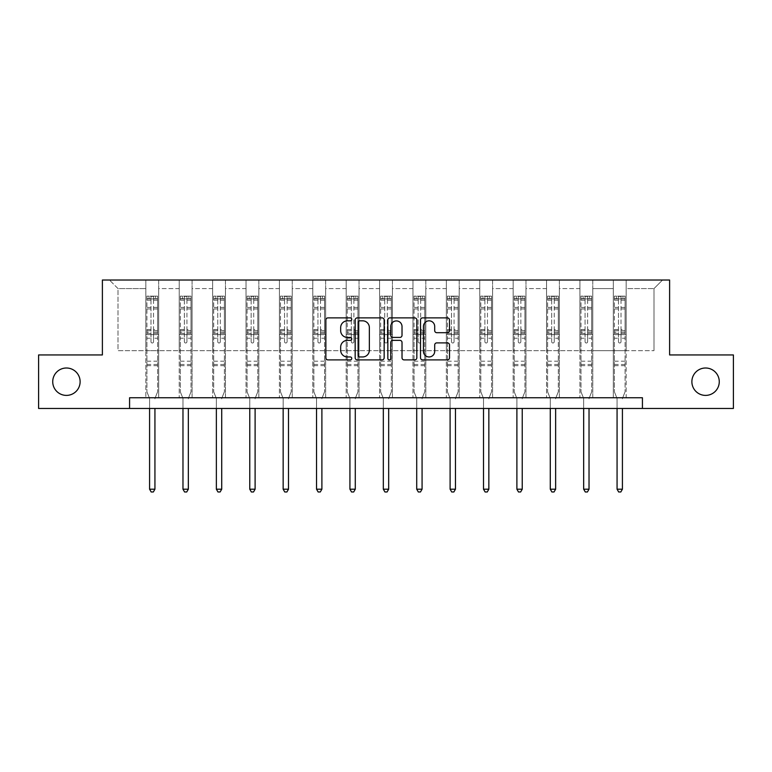 <?xml version="1.0" encoding="UTF-8"?>
<svg xmlns="http://www.w3.org/2000/svg" width="772" height="772" viewBox="0 0 772 772"><rect width="100%" height="100%" fill="white"/><g stroke="black" fill="none" stroke-linecap="round" stroke-linejoin="round"><path stroke-width="0.58" stroke-dasharray="3.86 2.9" d="M351.752 319.347A1.467 1.467 0 0 0 350.285 317.881L327.955 317.881A2.104 2.104 0 0 0 325.861 319.975L325.861 357.793A2.104 2.104 0 0 0 327.955 359.897L350.285 359.897A1.467 1.467 0 0 0 351.752 358.43A1.467 1.467 0 0 0 350.285 356.953L347.39 356.953A6.726 6.726 0 0 1 340.674 350.237L340.674 347.082A6.726 6.726 0 0 1 347.39 340.356L350.285 340.356A1.467 1.467 0 0 0 351.752 338.889A1.467 1.467 0 0 0 350.285 337.422L347.39 337.422A6.726 6.726 0 0 1 340.674 330.696L340.674 327.54A6.726 6.726 0 0 1 347.39 320.824L350.285 320.824A1.467 1.467 0 0 0 351.752 319.347M691.876 381.696A13.703 13.703 0 0 0 705.569 395.399A13.703 13.703 0 0 0 719.272 381.696A13.703 13.703 0 0 0 705.569 368.003A13.703 13.703 0 0 0 691.876 381.696M52.728 381.696A13.703 13.703 0 0 0 66.431 395.399A13.703 13.703 0 0 0 80.124 381.696A13.703 13.703 0 0 0 66.431 368.003A13.703 13.703 0 0 0 52.728 381.696M642.429 408.456L642.429 397.754L642.429 408.456L733.4 408.456L733.4 354.946L669.613 354.946L669.613 280.024L102.386 280.024L102.386 354.946L38.6 354.946L38.6 408.456L129.571 408.456L129.571 397.754L642.429 397.754L129.571 397.754L642.429 397.754L642.429 408.456L129.571 408.456L129.571 397.754L129.571 408.456M613.315 280.024L662.55 280.024L626.16 280.024L626.16 350.662L653.99 350.662L626.16 350.662L626.16 288.583L653.99 288.583L626.16 288.583L626.16 280.024L626.16 397.754L613.315 397.754L626.16 397.754L613.315 397.754L626.16 397.754L626.16 280.024L592.771 280.024L613.315 280.024L613.315 350.662L592.771 350.662L613.315 350.662L613.315 288.583L592.771 288.583L592.771 350.662L592.771 288.583L613.315 288.583L613.315 280.024L613.315 397.754L613.315 334.604L613.315 350.662L626.16 350.662L613.315 350.662L613.315 334.604L626.16 334.604L613.315 334.604L613.315 397.754L613.315 280.024M579.926 280.024L592.771 280.024L592.771 397.754L579.926 397.754L592.771 397.754L579.926 397.754L592.771 397.754L592.771 280.024L559.382 280.024L579.926 280.024L579.926 350.662L559.382 350.662L579.926 350.662L579.926 288.583L559.382 288.583L559.382 350.662L559.382 288.583L579.926 288.583L579.926 280.024L579.926 397.754L579.926 334.604L579.926 350.662L592.771 350.662L579.926 350.662L579.926 334.604L592.771 334.604L579.926 334.604L579.926 397.754L579.926 280.024M546.537 280.024L559.382 280.024L559.382 397.754L546.537 397.754L559.382 397.754L546.537 397.754L559.382 397.754L559.382 280.024L525.983 280.024L546.537 280.024L546.537 350.662L525.983 350.662L546.537 350.662L546.537 288.583L525.983 288.583L525.983 350.662L525.983 288.583L546.537 288.583L546.537 280.024L546.537 397.754L546.537 334.604L546.537 350.662L559.382 350.662L546.537 350.662L546.537 334.604L559.382 334.604L546.537 334.604L546.537 397.754L546.537 280.024M513.148 280.024L525.983 280.024L525.983 397.754L513.148 397.754L525.983 397.754L513.148 397.754L525.983 397.754L525.983 280.024L492.594 280.024L513.148 280.024L513.148 350.662L492.594 350.662L513.148 350.662L513.148 288.583L492.594 288.583L492.594 350.662L492.594 288.583L513.148 288.583L513.148 280.024L513.148 397.754L513.148 334.604L513.148 350.662L525.983 350.662L513.148 350.662L513.148 334.604L525.983 334.604L513.148 334.604L513.148 397.754L513.148 280.024M479.75 280.024L492.594 280.024L492.594 397.754L479.75 397.754L492.594 397.754L479.75 397.754L492.594 397.754L492.594 280.024L459.205 280.024L479.75 280.024L479.75 350.662L459.205 350.662L479.75 350.662L479.75 288.583L459.205 288.583L459.205 350.662L459.205 288.583L479.75 288.583L479.75 280.024L479.75 397.754L479.75 334.604L479.75 350.662L492.594 350.662L479.75 350.662L479.75 334.604L492.594 334.604L479.75 334.604L479.75 397.754L479.75 280.024M446.361 280.024L459.205 280.024L459.205 397.754L446.361 397.754L459.205 397.754L446.361 397.754L459.205 397.754L459.205 280.024L425.816 280.024L446.361 280.024L446.361 350.662L425.816 350.662L446.361 350.662L446.361 288.583L425.816 288.583L425.816 350.662L425.816 288.583L446.361 288.583L446.361 280.024L446.361 397.754L446.361 334.604L446.361 350.662L459.205 350.662L446.361 350.662L446.361 334.604L459.205 334.604L446.361 334.604L446.361 397.754L446.361 280.024M412.972 280.024L425.816 280.024L425.816 397.754L412.972 397.754L425.816 397.754L412.972 397.754L425.816 397.754L425.816 280.024L392.417 280.024L412.972 280.024L412.972 350.662L392.417 350.662L412.972 350.662L412.972 288.583L392.417 288.583L392.417 350.662L392.417 288.583L412.972 288.583L412.972 280.024L412.972 397.754L412.972 334.604L412.972 350.662L425.816 350.662L412.972 350.662L412.972 334.604L425.816 334.604L412.972 334.604L412.972 397.754L412.972 280.024M379.583 280.024L392.417 280.024L392.417 397.754L379.583 397.754L392.417 397.754L379.583 397.754L392.417 397.754L392.417 280.024L359.028 280.024L379.583 280.024L379.583 350.662L359.028 350.662L379.583 350.662L379.583 288.583L359.028 288.583L359.028 350.662L359.028 288.583L379.583 288.583L379.583 280.024L379.583 397.754L379.583 334.604L379.583 350.662L392.417 350.662L379.583 350.662L379.583 334.604L392.417 334.604L379.583 334.604L379.583 397.754L379.583 280.024M346.184 280.024L359.028 280.024L359.028 397.754L346.184 397.754L359.028 397.754L346.184 397.754L359.028 397.754L359.028 280.024L325.639 280.024L346.184 280.024L346.184 350.662L325.639 350.662L346.184 350.662L346.184 288.583L325.639 288.583L325.639 350.662L325.639 288.583L346.184 288.583L346.184 280.024L346.184 397.754L346.184 334.604L346.184 350.662L359.028 350.662L346.184 350.662L346.184 334.604L359.028 334.604L346.184 334.604L346.184 397.754L346.184 280.024M312.795 280.024L325.639 280.024L325.639 397.754L312.795 397.754L325.639 397.754L312.795 397.754L325.639 397.754L325.639 280.024L292.25 280.024L312.795 280.024L312.795 350.662L292.25 350.662L312.795 350.662L312.795 288.583L292.25 288.583L292.25 350.662L292.25 288.583L312.795 288.583L312.795 280.024L312.795 397.754L312.795 334.604L312.795 350.662L325.639 350.662L312.795 350.662L312.795 334.604L325.639 334.604L312.795 334.604L312.795 397.754L312.795 280.024M279.406 280.024L292.25 280.024L292.25 397.754L279.406 397.754L292.25 397.754L279.406 397.754L292.25 397.754L292.25 280.024L258.852 280.024L279.406 280.024L279.406 350.662L258.852 350.662L279.406 350.662L279.406 288.583L258.852 288.583L258.852 350.662L258.852 288.583L279.406 288.583L279.406 280.024L279.406 397.754L279.406 334.604L279.406 350.662L292.25 350.662L279.406 350.662L279.406 334.604L292.25 334.604L279.406 334.604L279.406 397.754L279.406 280.024M246.017 280.024L258.852 280.024L258.852 397.754L246.017 397.754L258.852 397.754L246.017 397.754L258.852 397.754L258.852 280.024L225.463 280.024L246.017 280.024L246.017 350.662L225.463 350.662L246.017 350.662L246.017 288.583L225.463 288.583L225.463 350.662L225.463 288.583L246.017 288.583L246.017 280.024L246.017 397.754L246.017 334.604L246.017 350.662L258.852 350.662L246.017 350.662L246.017 334.604L258.852 334.604L246.017 334.604L246.017 397.754L246.017 280.024M212.618 280.024L225.463 280.024L225.463 397.754L212.618 397.754L225.463 397.754L212.618 397.754L225.463 397.754L225.463 280.024L192.074 280.024L212.618 280.024L212.618 350.662L192.074 350.662L212.618 350.662L212.618 288.583L192.074 288.583L192.074 350.662L192.074 288.583L212.618 288.583L212.618 280.024L212.618 397.754L212.618 334.604L212.618 350.662L225.463 350.662L212.618 350.662L212.618 334.604L225.463 334.604L212.618 334.604L212.618 397.754L212.618 280.024M179.229 280.024L192.074 280.024L192.074 397.754L179.229 397.754L192.074 397.754L179.229 397.754L192.074 397.754L192.074 280.024L158.685 280.024L179.229 280.024L179.229 350.662L158.685 350.662L179.229 350.662L179.229 288.583L158.685 288.583L158.685 350.662L158.685 288.583L179.229 288.583L179.229 280.024L179.229 397.754L179.229 334.604L179.229 350.662L192.074 350.662L179.229 350.662L179.229 334.604L192.074 334.604L179.229 334.604L179.229 397.754L179.229 280.024M145.84 280.024L158.685 280.024L158.685 397.754L145.84 397.754L158.685 397.754L145.84 397.754L158.685 397.754L158.685 280.024L109.45 280.024L145.84 280.024L145.84 350.662L118.01 350.662L118.01 288.583L145.84 288.583L118.01 288.583L109.45 280.024L118.01 288.583L118.01 350.662L145.84 350.662L145.84 280.024L145.84 397.754L145.84 280.024M653.99 350.662L653.99 288.583L662.55 280.024L653.99 288.583L653.99 350.662M145.84 350.662L158.685 350.662L158.685 334.604L158.685 397.754L158.685 334.604L158.685 350.662L145.84 350.662L145.84 334.604L158.685 334.604L145.84 334.604L145.84 397.754L145.84 350.662M145.84 334.604L158.685 334.604L145.84 334.604M179.229 334.604L192.074 334.604L179.229 334.604M212.618 334.604L225.463 334.604L212.618 334.604M246.017 334.604L258.852 334.604L246.017 334.604M279.406 334.604L292.25 334.604L279.406 334.604M312.795 334.604L325.639 334.604L312.795 334.604M346.184 334.604L359.028 334.604L346.184 334.604M379.583 334.604L392.417 334.604L379.583 334.604M412.972 334.604L425.816 334.604L412.972 334.604M446.361 334.604L459.205 334.604L446.361 334.604M479.75 334.604L492.594 334.604L479.75 334.604M513.148 334.604L525.983 334.604L513.148 334.604M546.537 334.604L559.382 334.604L546.537 334.604M579.926 334.604L592.771 334.604L579.926 334.604M613.315 334.604L626.16 334.604L613.315 334.604M384.157 357.793L384.157 319.975A2.104 2.104 0 0 0 382.063 317.881L357.272 317.881A2.104 2.104 0 0 0 355.168 319.975L355.168 357.793A2.104 2.104 0 0 0 357.272 359.897L382.063 359.897A2.104 2.104 0 0 0 384.157 357.793M359.578 320.824A1.467 1.467 0 0 0 358.112 322.291L358.112 355.487A1.467 1.467 0 0 0 359.578 356.953L362.628 356.953A6.726 6.726 0 0 0 369.354 350.237L369.354 327.54A6.726 6.726 0 0 0 362.628 320.824L359.578 320.824M389.937 317.881L414.728 317.881A2.104 2.104 0 0 1 416.832 319.975L416.832 357.793A2.104 2.104 0 0 1 414.728 359.897L404.123 359.897A2.104 2.104 0 0 1 402.019 357.793L402.019 342.459A2.104 2.104 0 0 0 399.915 340.356L392.88 340.356A2.104 2.104 0 0 0 390.777 342.459L390.777 358.43A1.467 1.467 0 0 1 389.31 359.897A1.467 1.467 0 0 1 387.843 358.43L387.843 319.975A2.104 2.104 0 0 1 389.937 317.881M402.019 326.546A5.616 5.616 0 0 0 396.403 320.92A5.616 5.616 0 0 0 390.777 326.546L390.777 335.318A2.104 2.104 0 0 0 392.88 337.422L399.915 337.422A2.104 2.104 0 0 0 402.019 335.318L402.019 326.546M436.788 332.693L447.403 332.693A2.104 2.104 0 0 0 449.507 330.59L449.507 319.975A2.104 2.104 0 0 0 447.403 317.881L422.612 317.881A2.104 2.104 0 0 0 420.508 319.975L420.508 357.793A2.104 2.104 0 0 0 422.612 359.897L447.403 359.897A2.104 2.104 0 0 0 449.507 357.793L449.507 344.978A2.104 2.104 0 0 0 447.403 342.884L436.788 342.884A2.104 2.104 0 0 0 434.694 344.978L434.694 351.337A5.616 5.616 0 0 1 429.068 356.953A5.616 5.616 0 0 1 423.452 351.337L423.452 326.44A5.616 5.616 0 0 1 429.068 320.824A5.616 5.616 0 0 1 434.694 326.44L434.694 330.59A2.104 2.104 0 0 0 436.788 332.693M150.974 341.716A1.283 1.283 0 0 0 152.258 343A1.283 1.283 0 0 1 150.974 341.716L150.974 338.242L150.974 341.716M157.556 296.12L155.471 296.12L155.471 298.899L157.613 298.909L157.613 296.12L146.912 296.12L146.912 391.8L146.912 338.242L150.974 338.242L150.974 332.182L146.912 332.182M146.912 296.12L146.912 338.242L150.974 338.242L150.974 299.468L153.541 299.468L153.541 329.499L157.613 329.499L157.613 391.8L157.613 338.242L153.541 338.242L153.541 341.716A1.283 1.283 0 0 1 152.258 343A1.283 1.283 0 0 0 153.541 341.716L153.541 329.499M157.613 298.909L157.613 329.499M157.613 296.12L157.613 338.242L153.541 338.242L153.541 296.39L150.974 296.39L150.974 332.182M155.471 296.12L146.96 296.12M155.471 298.899L149.044 298.899L149.044 296.12M146.912 298.909L157.556 298.899M146.96 298.899L149.044 298.899M155.085 398.062L157.613 391.8L155.085 398.062A2.142 2.142 0 0 0 154.931 398.863A2.142 2.142 0 0 1 155.085 398.062M149.585 408.456L149.585 398.863A2.142 2.142 0 0 0 149.43 398.062L146.912 391.8L149.43 398.062A2.142 2.142 0 0 1 149.585 398.863L149.585 489.197L154.931 489.197L154.931 408.456M157.613 365.687L146.912 365.687M149.585 489.197L151.187 491.976L153.329 491.976L154.931 489.197M150.974 299.468L150.974 296.39M153.541 299.468L153.541 296.39M184.363 341.716A1.283 1.283 0 0 0 185.647 343A1.283 1.283 0 0 1 184.363 341.716L184.363 338.242L184.363 341.716M190.945 296.12L188.86 296.12L188.86 298.899L191.002 298.909L191.002 296.12L180.301 296.12L180.301 391.8L180.301 338.242L184.363 338.242L184.363 332.182L180.301 332.182M180.301 296.12L180.301 338.242L184.363 338.242L184.363 299.468L186.94 299.468L186.94 329.499L191.002 329.499L191.002 391.8L191.002 338.242L186.94 338.242L186.94 341.716A1.283 1.283 0 0 1 185.647 343A1.283 1.283 0 0 0 186.94 341.716L186.94 329.499M191.002 298.909L191.002 329.499M191.002 296.12L191.002 338.242L186.94 338.242L186.94 296.39L184.363 296.39L184.363 332.182M188.86 296.12L180.349 296.12M188.86 298.899L182.443 298.899L182.443 296.12M180.301 298.909L190.945 298.899M180.349 298.899L182.443 298.899M188.484 398.062L191.002 391.8L188.484 398.062A2.142 2.142 0 0 0 188.329 398.863A2.142 2.142 0 0 1 188.484 398.062M182.974 408.456L182.974 398.863A2.142 2.142 0 0 0 182.819 398.062L180.301 391.8L182.819 398.062A2.142 2.142 0 0 1 182.974 398.863L182.974 489.197L188.329 489.197L188.329 408.456M191.002 365.687L180.301 365.687M182.974 489.197L184.585 491.976L186.718 491.976L188.329 489.197M184.363 299.468L184.363 296.39M186.94 299.468L186.94 296.39M217.762 341.716A1.283 1.283 0 0 0 219.045 343A1.283 1.283 0 0 1 217.762 341.716L217.762 338.242L217.762 341.716M224.343 296.12L222.249 296.12L222.249 298.899L224.391 298.909L224.391 296.12L213.69 296.12L213.69 391.8L213.69 338.242L217.762 338.242L217.762 332.182L213.69 332.182M213.69 296.12L213.69 338.242L217.762 338.242L217.762 299.468L220.329 299.468L220.329 329.499L224.391 329.499L224.391 391.8L224.391 338.242L220.329 338.242L220.329 341.716A1.283 1.283 0 0 1 219.045 343A1.283 1.283 0 0 0 220.329 341.716L220.329 329.499M224.391 298.909L224.391 329.499M224.391 296.12L224.391 338.242L220.329 338.242L220.329 296.39L217.762 296.39L217.762 332.182M222.249 296.12L213.748 296.12M222.249 298.899L215.832 298.899L215.832 296.12M213.69 298.909L224.343 298.899M213.748 298.899L215.832 298.899M221.873 398.062L224.391 391.8L221.873 398.062A2.142 2.142 0 0 0 221.718 398.863A2.142 2.142 0 0 1 221.873 398.062M216.363 408.456L216.363 398.863A2.142 2.142 0 0 0 216.208 398.062L213.69 391.8L216.208 398.062A2.142 2.142 0 0 1 216.363 398.863L216.363 489.197L221.718 489.197L221.718 408.456M224.391 365.687L213.69 365.687M216.363 489.197L217.974 491.976L220.116 491.976L221.718 489.197M217.762 299.468L217.762 296.39M220.329 299.468L220.329 296.39M251.151 341.716A1.283 1.283 0 0 0 252.434 343A1.283 1.283 0 0 1 251.151 341.716L251.151 338.242L251.151 341.716M257.732 296.12L255.648 296.12L255.648 298.899L257.78 298.909L257.78 296.12L247.079 296.12L247.079 391.8L247.079 338.242L251.151 338.242L251.151 332.182L247.079 332.182M247.079 296.12L247.079 338.242L251.151 338.242L251.151 299.468L253.718 299.468L253.718 329.499L257.78 329.499L257.78 391.8L257.78 338.242L253.718 338.242L253.718 341.716A1.283 1.283 0 0 1 252.434 343A1.283 1.283 0 0 0 253.718 341.716L253.718 329.499M257.78 298.909L257.78 329.499M257.78 296.12L257.78 338.242L253.718 338.242L253.718 296.39L251.151 296.39L251.151 332.182M255.648 296.12L247.137 296.12M255.648 298.899L249.221 298.899L249.221 296.12M247.079 298.909L257.732 298.899M247.137 298.899L249.221 298.899M255.262 398.062L257.78 391.8L255.262 398.062A2.142 2.142 0 0 0 255.107 398.863A2.142 2.142 0 0 1 255.262 398.062M249.761 408.456L249.761 398.863A2.142 2.142 0 0 0 249.607 398.062L247.079 391.8L249.607 398.062A2.142 2.142 0 0 1 249.761 398.863L249.761 489.197L255.107 489.197L255.107 408.456M257.78 365.687L247.079 365.687M249.761 489.197L251.363 491.976L253.505 491.976L255.107 489.197M251.151 299.468L251.151 296.39M253.718 299.468L253.718 296.39M284.54 341.716A1.283 1.283 0 0 0 285.823 343A1.283 1.283 0 0 1 284.54 341.716L284.54 338.242L284.54 341.716M291.121 296.12L289.037 296.12L289.037 298.899L291.179 298.909L291.179 296.12L280.477 296.12L280.477 391.8L280.477 338.242L284.54 338.242L284.54 332.182L280.477 332.182M280.477 296.12L280.477 338.242L284.54 338.242L284.54 299.468L287.107 299.468L287.107 329.499L291.179 329.499L291.179 391.8L291.179 338.242L287.107 338.242L287.107 341.716A1.283 1.283 0 0 1 285.823 343A1.283 1.283 0 0 0 287.107 341.716L287.107 329.499M291.179 298.909L291.179 329.499M291.179 296.12L291.179 338.242L287.107 338.242L287.107 296.39L284.54 296.39L284.54 332.182M289.037 296.12L280.525 296.12M289.037 298.899L282.62 298.899L282.62 296.12M280.477 298.909L291.121 298.899M280.525 298.899L282.62 298.899M288.66 398.062L291.179 391.8L288.66 398.062A2.142 2.142 0 0 0 288.496 398.863A2.142 2.142 0 0 1 288.66 398.062M283.15 408.456L283.15 398.863A2.142 2.142 0 0 0 282.996 398.062L280.477 391.8L282.996 398.062A2.142 2.142 0 0 1 283.15 398.863L283.15 489.197L288.496 489.197L288.496 408.456M291.179 365.687L280.477 365.687M283.15 489.197L284.752 491.976L286.894 491.976L288.496 489.197M284.54 299.468L284.54 296.39M287.107 299.468L287.107 296.39M317.929 341.716A1.283 1.283 0 0 0 319.212 343A1.283 1.283 0 0 1 317.929 341.716L317.929 338.242L317.929 341.716M324.51 296.12L322.426 296.12L322.426 298.899L324.568 298.909L324.568 296.12L313.866 296.12L313.866 391.8L313.866 338.242L317.929 338.242L317.929 332.182L313.866 332.182M313.866 296.12L313.866 338.242L317.929 338.242L317.929 299.468L320.505 299.468L320.505 329.499L324.568 329.499L324.568 391.8L324.568 338.242L320.505 338.242L320.505 341.716A1.283 1.283 0 0 1 319.212 343A1.283 1.283 0 0 0 320.505 341.716L320.505 329.499M324.568 298.909L324.568 329.499M324.568 296.12L324.568 338.242L320.505 338.242L320.505 296.39L317.929 296.39L317.929 332.182M322.426 296.12L313.914 296.12M322.426 298.899L316.009 298.899L316.009 296.12M313.866 298.909L324.51 298.899M313.914 298.899L316.009 298.899M322.049 398.062L324.568 391.8L322.049 398.062A2.142 2.142 0 0 0 321.895 398.863A2.142 2.142 0 0 1 322.049 398.062M316.539 408.456L316.539 398.863A2.142 2.142 0 0 0 316.385 398.062L313.866 391.8L316.385 398.062A2.142 2.142 0 0 1 316.539 398.863L316.539 489.197L321.895 489.197L321.895 408.456M324.568 365.687L313.866 365.687M316.539 489.197L318.151 491.976L320.283 491.976L321.895 489.197M317.929 299.468L317.929 296.39M320.505 299.468L320.505 296.39M351.328 341.716A1.283 1.283 0 0 0 352.611 343A1.283 1.283 0 0 1 351.328 341.716L351.328 338.242L351.328 341.716M357.909 296.12L355.815 296.12L355.815 298.899L357.957 298.909L357.957 296.12L347.255 296.12L347.255 391.8L347.255 338.242L351.328 338.242L351.328 332.182L347.255 332.182M347.255 296.12L347.255 338.242L351.328 338.242L351.328 299.468L353.894 299.468L353.894 329.499L357.957 329.499L357.957 391.8L357.957 338.242L353.894 338.242L353.894 341.716A1.283 1.283 0 0 1 352.611 343A1.283 1.283 0 0 0 353.894 341.716L353.894 329.499M357.957 298.909L357.957 329.499M357.957 296.12L357.957 338.242L353.894 338.242L353.894 296.39L351.328 296.39L351.328 332.182M355.815 296.12L347.313 296.12M355.815 298.899L349.398 298.899L349.398 296.12M347.255 298.909L357.909 298.899M347.313 298.899L349.398 298.899M355.438 398.062L357.957 391.8L355.438 398.062A2.142 2.142 0 0 0 355.284 398.863A2.142 2.142 0 0 1 355.438 398.062M349.928 408.456L349.928 398.863A2.142 2.142 0 0 0 349.774 398.062L347.255 391.8L349.774 398.062A2.142 2.142 0 0 1 349.928 398.863L349.928 489.197L355.284 489.197L355.284 408.456M357.957 365.687L347.255 365.687M349.928 489.197L351.54 491.976L353.682 491.976L355.284 489.197M351.328 299.468L351.328 296.39M353.894 299.468L353.894 296.39M384.717 341.716A1.283 1.283 0 0 0 386 343A1.283 1.283 0 0 1 384.717 341.716L384.717 338.242L384.717 341.716M391.298 296.12L389.213 296.12L389.213 298.899L391.356 298.909L391.356 296.12L380.644 296.12L380.644 391.8L380.644 338.242L384.717 338.242L384.717 332.182L380.644 332.182M380.644 296.12L380.644 338.242L384.717 338.242L384.717 299.468L387.283 299.468L387.283 329.499L391.356 329.499L391.356 391.8L391.356 338.242L387.283 338.242L387.283 341.716A1.283 1.283 0 0 1 386 343A1.283 1.283 0 0 0 387.283 341.716L387.283 329.499M391.356 298.909L391.356 329.499M391.356 296.12L391.356 338.242L387.283 338.242L387.283 296.39L384.717 296.39L384.717 332.182M389.213 296.12L380.702 296.12M389.213 298.899L382.787 298.899L382.787 296.12M380.644 298.909L391.298 298.899M380.702 298.899L382.787 298.899M388.827 398.062L391.356 391.8L388.827 398.062A2.142 2.142 0 0 0 388.673 398.863A2.142 2.142 0 0 1 388.827 398.062M383.327 408.456L383.327 398.863A2.142 2.142 0 0 0 383.173 398.062L380.644 391.8L383.173 398.062A2.142 2.142 0 0 1 383.327 398.863L383.327 489.197L388.673 489.197L388.673 408.456M391.356 365.687L380.644 365.687M383.327 489.197L384.929 491.976L387.071 491.976L388.673 489.197M384.717 299.468L384.717 296.39M387.283 299.468L387.283 296.39M418.106 341.716A1.283 1.283 0 0 0 419.389 343A1.283 1.283 0 0 1 418.106 341.716L418.106 338.242L418.106 341.716M424.687 296.12L422.602 296.12L422.602 298.899L424.745 298.909L424.745 296.12L414.043 296.12L414.043 391.8L414.043 338.242L418.106 338.242L418.106 332.182L414.043 332.182M414.043 296.12L414.043 338.242L418.106 338.242L418.106 299.468L420.672 299.468L420.672 329.499L424.745 329.499L424.745 391.8L424.745 338.242L420.672 338.242L420.672 341.716A1.283 1.283 0 0 1 419.389 343A1.283 1.283 0 0 0 420.672 341.716L420.672 329.499M424.745 298.909L424.745 329.499M424.745 296.12L424.745 338.242L420.672 338.242L420.672 296.39L418.106 296.39L418.106 332.182M422.602 296.12L414.091 296.12M422.602 298.899L416.185 298.899L416.185 296.12M414.043 298.909L424.687 298.899M414.091 298.899L416.185 298.899M422.226 398.062L424.745 391.8L422.226 398.062A2.142 2.142 0 0 0 422.072 398.863A2.142 2.142 0 0 1 422.226 398.062M416.716 408.456L416.716 398.863A2.142 2.142 0 0 0 416.562 398.062L414.043 391.8L416.562 398.062A2.142 2.142 0 0 1 416.716 398.863L416.716 489.197L422.072 489.197L422.072 408.456M424.745 365.687L414.043 365.687M416.716 489.197L418.318 491.976L420.46 491.976L422.072 489.197M418.106 299.468L418.106 296.39M420.672 299.468L420.672 296.39M451.495 341.716A1.283 1.283 0 0 0 452.788 343A1.283 1.283 0 0 1 451.495 341.716L451.495 338.242L451.495 341.716M458.085 296.12L455.991 296.12L455.991 298.899L458.134 298.909L458.134 296.12L447.432 296.12L447.432 391.8L447.432 338.242L451.495 338.242L451.495 332.182L447.432 332.182M447.432 296.12L447.432 338.242L451.495 338.242L451.495 299.468L454.071 299.468L454.071 329.499L458.134 329.499L458.134 391.8L458.134 338.242L454.071 338.242L454.071 341.716A1.283 1.283 0 0 1 452.788 343A1.283 1.283 0 0 0 454.071 341.716L454.071 329.499M458.134 298.909L458.134 329.499M458.134 296.12L458.134 338.242L454.071 338.242L454.071 296.39L451.495 296.39L451.495 332.182M455.991 296.12L447.49 296.12M455.991 298.899L449.574 298.899L449.574 296.12M447.432 298.909L458.085 298.899M447.49 298.899L449.574 298.899M455.615 398.062L458.134 391.8L455.615 398.062A2.142 2.142 0 0 0 455.461 398.863A2.142 2.142 0 0 1 455.615 398.062M450.105 408.456L450.105 398.863A2.142 2.142 0 0 0 449.951 398.062L447.432 391.8L449.951 398.062A2.142 2.142 0 0 1 450.105 398.863L450.105 489.197L455.461 489.197L455.461 408.456M458.134 365.687L447.432 365.687M450.105 489.197L451.716 491.976L453.849 491.976L455.461 489.197M451.495 299.468L451.495 296.39M454.071 299.468L454.071 296.39M484.893 341.716A1.283 1.283 0 0 0 486.177 343A1.283 1.283 0 0 1 484.893 341.716L484.893 338.242L484.893 341.716M491.474 296.12L489.38 296.12L489.38 298.899L491.523 298.909L491.523 296.12L480.821 296.12L480.821 391.8L480.821 338.242L484.893 338.242L484.893 332.182L480.821 332.182M480.821 296.12L480.821 338.242L484.893 338.242L484.893 299.468L487.46 299.468L487.46 329.499L491.523 329.499L491.523 391.8L491.523 338.242L487.46 338.242L487.46 341.716A1.283 1.283 0 0 1 486.177 343A1.283 1.283 0 0 0 487.46 341.716L487.46 329.499M491.523 298.909L491.523 329.499M491.523 296.12L491.523 338.242L487.46 338.242L487.46 296.39L484.893 296.39L484.893 332.182M489.38 296.12L480.879 296.12M489.38 298.899L482.963 298.899L482.963 296.12M480.821 298.909L491.474 298.899M480.879 298.899L482.963 298.899M489.004 398.062L491.523 391.8L489.004 398.062A2.142 2.142 0 0 0 488.85 398.863A2.142 2.142 0 0 1 489.004 398.062M483.504 408.456L483.504 398.863A2.142 2.142 0 0 0 483.34 398.062L480.821 391.8L483.34 398.062A2.142 2.142 0 0 1 483.504 398.863L483.504 489.197L488.85 489.197L488.85 408.456M491.523 365.687L480.821 365.687M483.504 489.197L485.105 491.976L487.248 491.976L488.85 489.197M484.893 299.468L484.893 296.39M487.46 299.468L487.46 296.39M518.282 341.716A1.283 1.283 0 0 0 519.566 343A1.283 1.283 0 0 1 518.282 341.716L518.282 338.242L518.282 341.716M524.863 296.12L522.779 296.12L522.779 298.899L524.921 298.909L524.921 296.12L514.22 296.12L514.22 391.8L514.22 338.242L518.282 338.242L518.282 332.182L514.22 332.182M514.22 296.12L514.22 338.242L518.282 338.242L518.282 299.468L520.849 299.468L520.849 329.499L524.921 329.499L524.921 391.8L524.921 338.242L520.849 338.242L520.849 341.716A1.283 1.283 0 0 1 519.566 343A1.283 1.283 0 0 0 520.849 341.716L520.849 329.499M524.921 298.909L524.921 329.499M524.921 296.12L524.921 338.242L520.849 338.242L520.849 296.39L518.282 296.39L518.282 332.182M522.779 296.12L514.268 296.12M522.779 298.899L516.352 298.899L516.352 296.12M514.22 298.909L524.863 298.899M514.268 298.899L516.352 298.899M522.393 398.062L524.921 391.8L522.393 398.062A2.142 2.142 0 0 0 522.239 398.863A2.142 2.142 0 0 1 522.393 398.062M516.893 408.456L516.893 398.863A2.142 2.142 0 0 0 516.738 398.062L514.22 391.8L516.738 398.062A2.142 2.142 0 0 1 516.893 398.863L516.893 489.197L522.239 489.197L522.239 408.456M524.921 365.687L514.22 365.687M516.893 489.197L518.494 491.976L520.637 491.976L522.239 489.197M518.282 299.468L518.282 296.39M520.849 299.468L520.849 296.39M551.671 341.716A1.283 1.283 0 0 0 552.955 343A1.283 1.283 0 0 1 551.671 341.716L551.671 338.242L551.671 341.716M558.252 296.12L556.168 296.12L556.168 298.899L558.31 298.909L558.31 296.12L547.609 296.12L547.609 391.8L547.609 338.242L551.671 338.242L551.671 332.182L547.609 332.182M547.609 296.12L547.609 338.242L551.671 338.242L551.671 299.468L554.238 299.468L554.238 329.499L558.31 329.499L558.31 391.8L558.31 338.242L554.238 338.242L554.238 341.716A1.283 1.283 0 0 1 552.955 343A1.283 1.283 0 0 0 554.238 341.716L554.238 329.499M558.31 298.909L558.31 329.499M558.31 296.12L558.31 338.242L554.238 338.242L554.238 296.39L551.671 296.39L551.671 332.182M556.168 296.12L547.657 296.12M556.168 298.899L549.751 298.899L549.751 296.12M547.609 298.909L558.252 298.899M547.657 298.899L549.751 298.899M555.792 398.062L558.31 391.8L555.792 398.062A2.142 2.142 0 0 0 555.637 398.863A2.142 2.142 0 0 1 555.792 398.062M550.282 408.456L550.282 398.863A2.142 2.142 0 0 0 550.127 398.062L547.609 391.8L550.127 398.062A2.142 2.142 0 0 1 550.282 398.863L550.282 489.197L555.637 489.197L555.637 408.456M558.31 365.687L547.609 365.687M550.282 489.197L551.883 491.976L554.026 491.976L555.637 489.197M551.671 299.468L551.671 296.39M554.238 299.468L554.238 296.39M585.06 341.716A1.283 1.283 0 0 0 586.353 343A1.283 1.283 0 0 1 585.06 341.716L585.06 338.242L585.06 341.716M591.651 296.12L589.557 296.12L589.557 298.899L591.699 298.909L591.699 296.12L580.998 296.12L580.998 391.8L580.998 338.242L585.06 338.242L585.06 332.182L580.998 332.182M580.998 296.12L580.998 338.242L585.06 338.242L585.06 299.468L587.637 299.468L587.637 329.499L591.699 329.499L591.699 391.8L591.699 338.242L587.637 338.242L587.637 341.716A1.283 1.283 0 0 1 586.353 343A1.283 1.283 0 0 0 587.637 341.716L587.637 329.499M591.699 298.909L591.699 329.499M591.699 296.12L591.699 338.242L587.637 338.242L587.637 296.39L585.06 296.39L585.06 332.182M589.557 296.12L581.055 296.12M589.557 298.899L583.14 298.899L583.14 296.12M580.998 298.909L591.651 298.899M581.055 298.899L583.14 298.899M589.181 398.062L591.699 391.8L589.181 398.062A2.142 2.142 0 0 0 589.026 398.863A2.142 2.142 0 0 1 589.181 398.062M583.671 408.456L583.671 398.863A2.142 2.142 0 0 0 583.516 398.062L580.998 391.8L583.516 398.062A2.142 2.142 0 0 1 583.671 398.863L583.671 489.197L589.026 489.197L589.026 408.456M591.699 365.687L580.998 365.687M583.671 489.197L585.282 491.976L587.415 491.976L589.026 489.197M585.06 299.468L585.06 296.39M587.637 299.468L587.637 296.39M618.459 341.716A1.283 1.283 0 0 0 619.742 343A1.283 1.283 0 0 1 618.459 341.716L618.459 338.242L618.459 341.716M625.04 296.12L622.956 296.12L622.956 298.899L625.088 298.909L625.088 296.12L614.387 296.12L614.387 391.8L614.387 338.242L618.459 338.242L618.459 332.182L614.387 332.182M614.387 296.12L614.387 338.242L618.459 338.242L618.459 299.468L621.026 299.468L621.026 329.499L625.088 329.499L625.088 391.8L625.088 338.242L621.026 338.242L621.026 341.716A1.283 1.283 0 0 1 619.742 343A1.283 1.283 0 0 0 621.026 341.716L621.026 329.499M625.088 298.909L625.088 329.499M625.088 296.12L625.088 338.242L621.026 338.242L621.026 296.39L618.459 296.39L618.459 332.182M622.956 296.12L614.444 296.12M622.956 298.899L616.529 298.899L616.529 296.12M614.387 298.909L625.04 298.899M614.444 298.899L616.529 298.899M622.57 398.062L625.088 391.8L622.57 398.062A2.142 2.142 0 0 0 622.415 398.863A2.142 2.142 0 0 1 622.57 398.062M617.069 408.456L617.069 398.863A2.142 2.142 0 0 0 616.915 398.062L614.387 391.8L616.915 398.062A2.142 2.142 0 0 1 617.069 398.863L617.069 489.197L622.415 489.197L622.415 408.456M625.088 365.687L614.387 365.687M617.069 489.197L618.671 491.976L620.813 491.976L622.415 489.197M618.459 299.468L618.459 296.39M621.026 299.468L621.026 296.39M150.974 307.43L146.912 307.43M146.912 308.954L150.974 308.954M146.912 329.499L150.974 329.499M157.613 361.19L146.912 361.19M150.974 333.398L146.912 333.398M157.613 333.398L153.541 333.398M146.912 330.715L150.974 330.715M153.541 330.715L157.613 330.715M157.613 332.182L153.541 332.182M157.613 307.43L153.541 307.43M153.541 308.954L157.613 308.954M150.974 298.687L146.912 298.687M146.912 300.212L150.974 300.212M157.613 298.687L153.541 298.687M153.541 300.212L157.613 300.212M157.613 364.48L146.912 364.48M184.363 307.43L180.301 307.43M180.301 308.954L184.363 308.954M180.301 329.499L184.363 329.499M191.002 361.19L180.301 361.19M184.363 333.398L180.301 333.398M191.002 333.398L186.94 333.398M180.301 330.715L184.363 330.715M186.94 330.715L191.002 330.715M191.002 332.182L186.94 332.182M191.002 307.43L186.94 307.43M186.94 308.954L191.002 308.954M184.363 298.687L180.301 298.687M180.301 300.212L184.363 300.212M191.002 298.687L186.94 298.687M186.94 300.212L191.002 300.212M191.002 364.48L180.301 364.48M217.762 307.43L213.69 307.43M213.69 308.954L217.762 308.954M213.69 329.499L217.762 329.499M224.391 361.19L213.69 361.19M217.762 333.398L213.69 333.398M224.391 333.398L220.329 333.398M213.69 330.715L217.762 330.715M220.329 330.715L224.391 330.715M224.391 332.182L220.329 332.182M224.391 307.43L220.329 307.43M220.329 308.954L224.391 308.954M217.762 298.687L213.69 298.687M213.69 300.212L217.762 300.212M224.391 298.687L220.329 298.687M220.329 300.212L224.391 300.212M224.391 364.48L213.69 364.48M251.151 307.43L247.079 307.43M247.079 308.954L251.151 308.954M247.079 329.499L251.151 329.499M257.78 361.19L247.079 361.19M251.151 333.398L247.079 333.398M257.78 333.398L253.718 333.398M247.079 330.715L251.151 330.715M253.718 330.715L257.78 330.715M257.78 332.182L253.718 332.182M257.78 307.43L253.718 307.43M253.718 308.954L257.78 308.954M251.151 298.687L247.079 298.687M247.079 300.212L251.151 300.212M257.78 298.687L253.718 298.687M253.718 300.212L257.78 300.212M257.78 364.48L247.079 364.48M284.54 307.43L280.477 307.43M280.477 308.954L284.54 308.954M280.477 329.499L284.54 329.499M291.179 361.19L280.477 361.19M284.54 333.398L280.477 333.398M291.179 333.398L287.107 333.398M280.477 330.715L284.54 330.715M287.107 330.715L291.179 330.715M291.179 332.182L287.107 332.182M291.179 307.43L287.107 307.43M287.107 308.954L291.179 308.954M284.54 298.687L280.477 298.687M280.477 300.212L284.54 300.212M291.179 298.687L287.107 298.687M287.107 300.212L291.179 300.212M291.179 364.48L280.477 364.48M317.929 307.43L313.866 307.43M313.866 308.954L317.929 308.954M313.866 329.499L317.929 329.499M324.568 361.19L313.866 361.19M317.929 333.398L313.866 333.398M324.568 333.398L320.505 333.398M313.866 330.715L317.929 330.715M320.505 330.715L324.568 330.715M324.568 332.182L320.505 332.182M324.568 307.43L320.505 307.43M320.505 308.954L324.568 308.954M317.929 298.687L313.866 298.687M313.866 300.212L317.929 300.212M324.568 298.687L320.505 298.687M320.505 300.212L324.568 300.212M324.568 364.48L313.866 364.48M351.328 307.43L347.255 307.43M347.255 308.954L351.328 308.954M347.255 329.499L351.328 329.499M357.957 361.19L347.255 361.19M351.328 333.398L347.255 333.398M357.957 333.398L353.894 333.398M347.255 330.715L351.328 330.715M353.894 330.715L357.957 330.715M357.957 332.182L353.894 332.182M357.957 307.43L353.894 307.43M353.894 308.954L357.957 308.954M351.328 298.687L347.255 298.687M347.255 300.212L351.328 300.212M357.957 298.687L353.894 298.687M353.894 300.212L357.957 300.212M357.957 364.48L347.255 364.48M384.717 307.43L380.644 307.43M380.644 308.954L384.717 308.954M380.644 329.499L384.717 329.499M391.356 361.19L380.644 361.19M384.717 333.398L380.644 333.398M391.356 333.398L387.283 333.398M380.644 330.715L384.717 330.715M387.283 330.715L391.356 330.715M391.356 332.182L387.283 332.182M391.356 307.43L387.283 307.43M387.283 308.954L391.356 308.954M384.717 298.687L380.644 298.687M380.644 300.212L384.717 300.212M391.356 298.687L387.283 298.687M387.283 300.212L391.356 300.212M391.356 364.48L380.644 364.48M418.106 307.43L414.043 307.43M414.043 308.954L418.106 308.954M414.043 329.499L418.106 329.499M424.745 361.19L414.043 361.19M418.106 333.398L414.043 333.398M424.745 333.398L420.672 333.398M414.043 330.715L418.106 330.715M420.672 330.715L424.745 330.715M424.745 332.182L420.672 332.182M424.745 307.43L420.672 307.43M420.672 308.954L424.745 308.954M418.106 298.687L414.043 298.687M414.043 300.212L418.106 300.212M424.745 298.687L420.672 298.687M420.672 300.212L424.745 300.212M424.745 364.48L414.043 364.48M451.495 307.43L447.432 307.43M447.432 308.954L451.495 308.954M447.432 329.499L451.495 329.499M458.134 361.19L447.432 361.19M451.495 333.398L447.432 333.398M458.134 333.398L454.071 333.398M447.432 330.715L451.495 330.715M454.071 330.715L458.134 330.715M458.134 332.182L454.071 332.182M458.134 307.43L454.071 307.43M454.071 308.954L458.134 308.954M451.495 298.687L447.432 298.687M447.432 300.212L451.495 300.212M458.134 298.687L454.071 298.687M454.071 300.212L458.134 300.212M458.134 364.48L447.432 364.48M484.893 307.43L480.821 307.43M480.821 308.954L484.893 308.954M480.821 329.499L484.893 329.499M491.523 361.19L480.821 361.19M484.893 333.398L480.821 333.398M491.523 333.398L487.46 333.398M480.821 330.715L484.893 330.715M487.46 330.715L491.523 330.715M491.523 332.182L487.46 332.182M491.523 307.43L487.46 307.43M487.46 308.954L491.523 308.954M484.893 298.687L480.821 298.687M480.821 300.212L484.893 300.212M491.523 298.687L487.46 298.687M487.46 300.212L491.523 300.212M491.523 364.48L480.821 364.48M518.282 307.43L514.22 307.43M514.22 308.954L518.282 308.954M514.22 329.499L518.282 329.499M524.921 361.19L514.22 361.19M518.282 333.398L514.22 333.398M524.921 333.398L520.849 333.398M514.22 330.715L518.282 330.715M520.849 330.715L524.921 330.715M524.921 332.182L520.849 332.182M524.921 307.43L520.849 307.43M520.849 308.954L524.921 308.954M518.282 298.687L514.22 298.687M514.22 300.212L518.282 300.212M524.921 298.687L520.849 298.687M520.849 300.212L524.921 300.212M524.921 364.48L514.22 364.48M551.671 307.43L547.609 307.43M547.609 308.954L551.671 308.954M547.609 329.499L551.671 329.499M558.31 361.19L547.609 361.19M551.671 333.398L547.609 333.398M558.31 333.398L554.238 333.398M547.609 330.715L551.671 330.715M554.238 330.715L558.31 330.715M558.31 332.182L554.238 332.182M558.31 307.43L554.238 307.43M554.238 308.954L558.31 308.954M551.671 298.687L547.609 298.687M547.609 300.212L551.671 300.212M558.31 298.687L554.238 298.687M554.238 300.212L558.31 300.212M558.31 364.48L547.609 364.48M585.06 307.43L580.998 307.43M580.998 308.954L585.06 308.954M580.998 329.499L585.06 329.499M591.699 361.19L580.998 361.19M585.06 333.398L580.998 333.398M591.699 333.398L587.637 333.398M580.998 330.715L585.06 330.715M587.637 330.715L591.699 330.715M591.699 332.182L587.637 332.182M591.699 307.43L587.637 307.43M587.637 308.954L591.699 308.954M585.06 298.687L580.998 298.687M580.998 300.212L585.06 300.212M591.699 298.687L587.637 298.687M587.637 300.212L591.699 300.212M591.699 364.48L580.998 364.48M618.459 307.43L614.387 307.43M614.387 308.954L618.459 308.954M614.387 329.499L618.459 329.499M625.088 361.19L614.387 361.19M618.459 333.398L614.387 333.398M625.088 333.398L621.026 333.398M614.387 330.715L618.459 330.715M621.026 330.715L625.088 330.715M625.088 332.182L621.026 332.182M625.088 307.43L621.026 307.43M621.026 308.954L625.088 308.954M618.459 298.687L614.387 298.687M614.387 300.212L618.459 300.212M625.088 298.687L621.026 298.687M621.026 300.212L625.088 300.212M625.088 364.48L614.387 364.48"/><path stroke-width="1.16" d="M351.752 319.347A1.467 1.467 0 0 0 350.285 317.881L327.955 317.881A2.104 2.104 0 0 0 325.861 319.975L325.861 357.793A2.104 2.104 0 0 0 327.955 359.897L350.285 359.897A1.467 1.467 0 0 0 351.752 358.43A1.467 1.467 0 0 0 350.285 356.953L347.39 356.953A6.726 6.726 0 0 1 340.674 350.237L340.674 347.082A6.726 6.726 0 0 1 347.39 340.356L350.285 340.356A1.467 1.467 0 0 0 351.752 338.889A1.467 1.467 0 0 0 350.285 337.422L347.39 337.422A6.726 6.726 0 0 1 340.674 330.696L340.674 327.54A6.726 6.726 0 0 1 347.39 320.824L350.285 320.824A1.467 1.467 0 0 0 351.752 319.347M691.876 381.696A13.703 13.703 0 0 0 705.569 395.399A13.703 13.703 0 0 0 719.272 381.696A13.703 13.703 0 0 0 705.569 368.003A13.703 13.703 0 0 0 691.876 381.696M52.728 381.696A13.703 13.703 0 0 0 66.431 395.399A13.703 13.703 0 0 0 80.124 381.696A13.703 13.703 0 0 0 66.431 368.003A13.703 13.703 0 0 0 52.728 381.696M447.403 332.693A2.104 2.104 0 0 0 449.507 330.59L449.507 319.975A2.104 2.104 0 0 0 447.403 317.881L422.612 317.881A2.104 2.104 0 0 0 420.508 319.975L420.508 357.793A2.104 2.104 0 0 0 422.612 359.897L447.403 359.897A2.104 2.104 0 0 0 449.507 357.793L449.507 344.978A2.104 2.104 0 0 0 447.403 342.884L436.788 342.884A2.104 2.104 0 0 0 434.694 344.978L434.694 351.337A5.616 5.616 0 0 1 429.068 356.953A5.616 5.616 0 0 1 423.452 351.337L423.452 326.44A5.616 5.616 0 0 1 429.068 320.824A5.616 5.616 0 0 1 434.694 326.44L434.694 330.59A2.104 2.104 0 0 0 436.788 332.693L447.403 332.693M129.571 408.456L38.6 408.456L38.6 354.946L102.386 354.946L102.386 280.024L669.613 280.024L669.613 354.946L733.4 354.946L733.4 408.456L642.429 408.456L642.429 397.754L129.571 397.754L129.571 408.456L642.429 408.456M384.157 319.975A2.104 2.104 0 0 0 382.063 317.881L357.272 317.881A2.104 2.104 0 0 0 355.168 319.975L355.168 357.793A2.104 2.104 0 0 0 357.272 359.897L382.063 359.897A2.104 2.104 0 0 0 384.157 357.793L384.157 319.975M389.937 317.881L414.728 317.881A2.104 2.104 0 0 1 416.832 319.975L416.832 357.793A2.104 2.104 0 0 1 414.728 359.897L404.123 359.897A2.104 2.104 0 0 1 402.019 357.793L402.019 342.459A2.104 2.104 0 0 0 399.915 340.356L392.88 340.356A2.104 2.104 0 0 0 390.777 342.459L390.777 358.43A1.467 1.467 0 0 1 389.31 359.897A1.467 1.467 0 0 1 387.843 358.43L387.843 319.975A2.104 2.104 0 0 1 389.937 317.881M359.578 320.824A1.467 1.467 0 0 0 358.112 322.291L358.112 355.487A1.467 1.467 0 0 0 359.578 356.953L362.628 356.953A6.726 6.726 0 0 0 369.354 350.237L369.354 327.54A6.726 6.726 0 0 0 362.628 320.824L359.578 320.824M402.019 326.546A5.616 5.616 0 0 0 396.403 320.92A5.616 5.616 0 0 0 390.777 326.546L390.777 335.318A2.104 2.104 0 0 0 392.88 337.422L399.915 337.422A2.104 2.104 0 0 0 402.019 335.318L402.019 326.546M149.585 408.456L149.585 489.197L154.931 489.197L154.931 408.456M154.931 489.197L153.329 491.976L151.187 491.976L149.585 489.197M182.974 408.456L182.974 489.197L188.329 489.197L188.329 408.456M188.329 489.197L186.718 491.976L184.585 491.976L182.974 489.197M216.363 408.456L216.363 489.197L221.718 489.197L221.718 408.456M221.718 489.197L220.116 491.976L217.974 491.976L216.363 489.197M249.761 408.456L249.761 489.197L255.107 489.197L255.107 408.456M255.107 489.197L253.505 491.976L251.363 491.976L249.761 489.197M283.15 408.456L283.15 489.197L288.496 489.197L288.496 408.456M288.496 489.197L286.894 491.976L284.752 491.976L283.15 489.197M316.539 408.456L316.539 489.197L321.895 489.197L321.895 408.456M321.895 489.197L320.283 491.976L318.151 491.976L316.539 489.197M349.928 408.456L349.928 489.197L355.284 489.197L355.284 408.456M355.284 489.197L353.682 491.976L351.54 491.976L349.928 489.197M383.327 408.456L383.327 489.197L388.673 489.197L388.673 408.456M388.673 489.197L387.071 491.976L384.929 491.976L383.327 489.197M416.716 408.456L416.716 489.197L422.072 489.197L422.072 408.456M422.072 489.197L420.46 491.976L418.318 491.976L416.716 489.197M450.105 408.456L450.105 489.197L455.461 489.197L455.461 408.456M455.461 489.197L453.849 491.976L451.716 491.976L450.105 489.197M483.504 408.456L483.504 489.197L488.85 489.197L488.85 408.456M488.85 489.197L487.248 491.976L485.105 491.976L483.504 489.197M516.893 408.456L516.893 489.197L522.239 489.197L522.239 408.456M522.239 489.197L520.637 491.976L518.494 491.976L516.893 489.197M550.282 408.456L550.282 489.197L555.637 489.197L555.637 408.456M555.637 489.197L554.026 491.976L551.883 491.976L550.282 489.197M583.671 408.456L583.671 489.197L589.026 489.197L589.026 408.456M589.026 489.197L587.415 491.976L585.282 491.976L583.671 489.197M617.069 408.456L617.069 489.197L622.415 489.197L622.415 408.456M622.415 489.197L620.813 491.976L618.671 491.976L617.069 489.197"/></g></svg>
